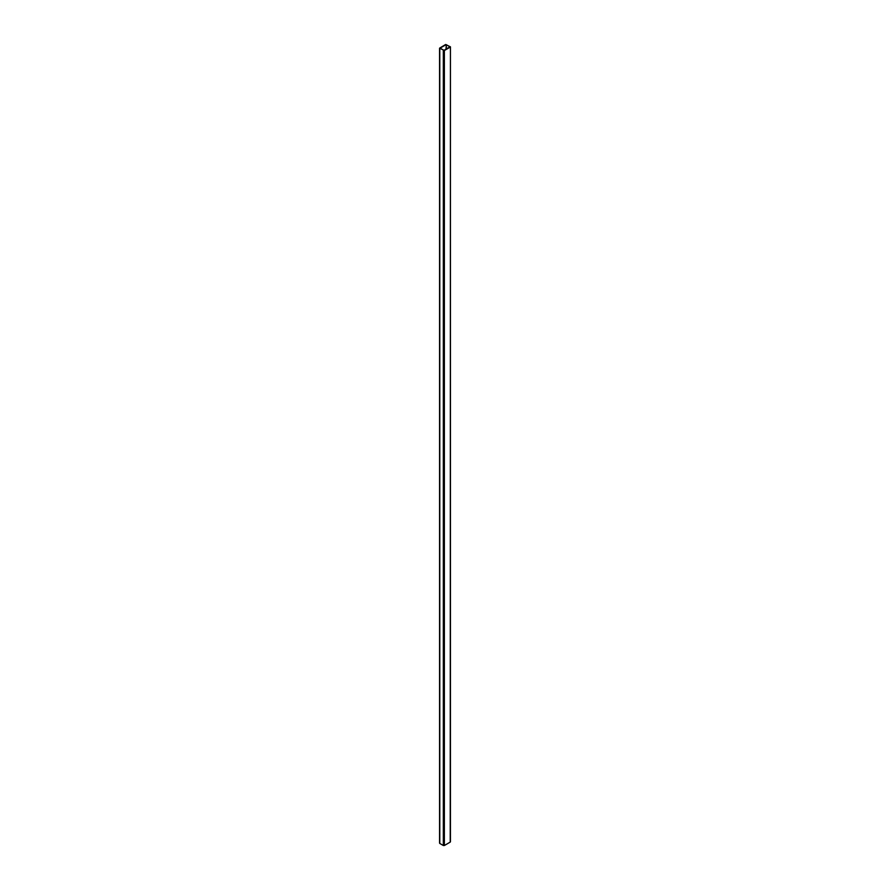<?xml version="1.0" encoding="UTF-8"?>
<svg xmlns="http://www.w3.org/2000/svg" width="890" height="890" viewBox="0 0 890 890"><rect width="100%" height="100%" fill="white"/><g stroke="black" fill="none" stroke-linecap="round" stroke-linejoin="round"><path stroke-width="1.33" d="M445.979 44.7L440.049 48.171L444.021 50.33L449.951 46.847L446.324 44.7L445.979 49.206M450.218 841.528L450.44 46.847L445.634 44.5L439.56 48.171L444.366 50.53L450.218 47.148M444.366 50.53L444.366 845.5L450.218 842.118M444.366 845.5L443.331 845.5L443.331 50.53M439.782 48.472L439.782 843.442L443.331 845.5M439.782 843.442L439.782 842.852M446.324 49.006L446.324 44.7M450.44 841.829L450.44 46.847M439.56 843.153L439.56 48.171"/></g></svg>
